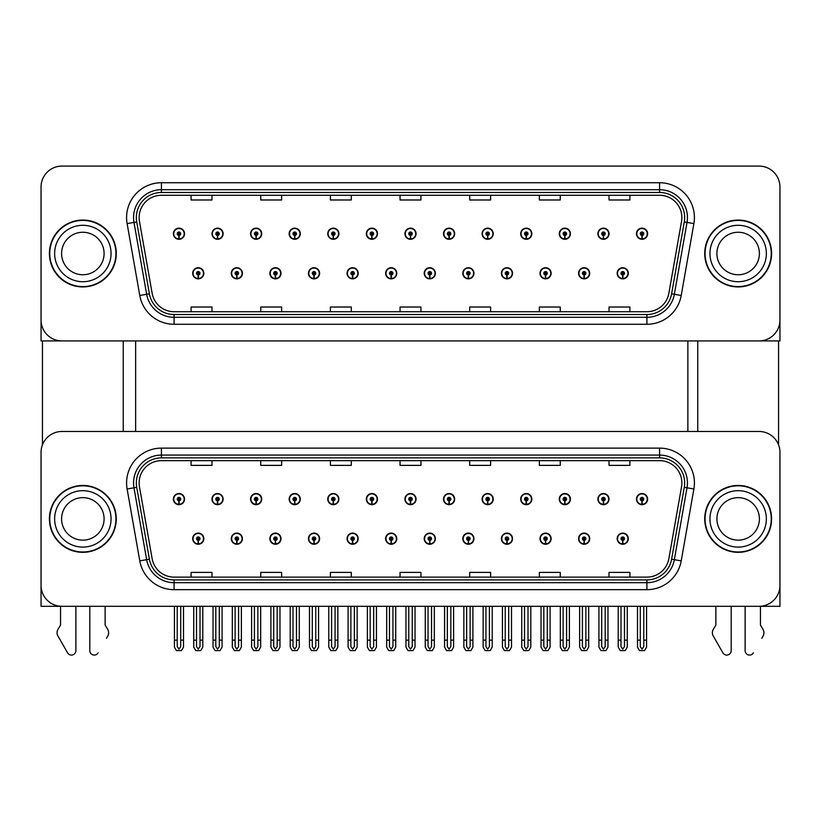 <?xml version="1.0" encoding="UTF-8"?>
<svg xmlns="http://www.w3.org/2000/svg" width="821" height="821" viewBox="0 0 821 821"><rect width="100%" height="100%" fill="white"/><g stroke="black" fill="none" stroke-linecap="round" stroke-linejoin="round"><path stroke-width="1.23" d="M539.992 538.668A5.573 5.573 0 0 0 545.565 544.241A5.573 5.573 0 0 0 551.137 538.668A5.573 5.573 0 0 0 545.565 533.096A5.573 5.573 0 0 0 539.992 538.668M501.395 538.668A5.573 5.573 0 0 0 506.968 544.241A5.573 5.573 0 0 0 512.54 538.668A5.573 5.573 0 0 0 506.968 533.096A5.573 5.573 0 0 0 501.395 538.668M462.808 538.668A5.573 5.573 0 0 0 468.381 544.241A5.573 5.573 0 0 0 473.953 538.668A5.573 5.573 0 0 0 468.381 533.096A5.573 5.573 0 0 0 462.808 538.668M424.221 538.668A5.573 5.573 0 0 0 429.794 544.241A5.573 5.573 0 0 0 435.366 538.668A5.573 5.573 0 0 0 429.794 533.096A5.573 5.573 0 0 0 424.221 538.668M385.634 538.668A5.573 5.573 0 0 0 391.207 544.241A5.573 5.573 0 0 0 396.779 538.668A5.573 5.573 0 0 0 391.207 533.096A5.573 5.573 0 0 0 385.634 538.668M347.047 538.668A5.573 5.573 0 0 0 352.62 544.241A5.573 5.573 0 0 0 358.192 538.668A5.573 5.573 0 0 0 352.62 533.096A5.573 5.573 0 0 0 347.047 538.668M308.46 538.668A5.573 5.573 0 0 0 314.033 544.241A5.573 5.573 0 0 0 319.605 538.668A5.573 5.573 0 0 0 314.033 533.096A5.573 5.573 0 0 0 308.46 538.668M269.863 538.668A5.573 5.573 0 0 0 275.435 544.241A5.573 5.573 0 0 0 281.008 538.668A5.573 5.573 0 0 0 275.435 533.096A5.573 5.573 0 0 0 269.863 538.668M231.276 538.668A5.573 5.573 0 0 0 236.848 544.241A5.573 5.573 0 0 0 242.421 538.668A5.573 5.573 0 0 0 236.848 533.096A5.573 5.573 0 0 0 231.276 538.668M192.689 538.668A5.573 5.573 0 0 0 198.261 544.241A5.573 5.573 0 0 0 203.834 538.668A5.573 5.573 0 0 0 198.261 533.096A5.573 5.573 0 0 0 192.689 538.668M578.579 538.668A5.573 5.573 0 0 0 584.152 544.241A5.573 5.573 0 0 0 589.724 538.668A5.573 5.573 0 0 0 584.152 533.096A5.573 5.573 0 0 0 578.579 538.668M597.873 499.106A5.573 5.573 0 0 0 603.445 504.679A5.573 5.573 0 0 0 609.018 499.106A5.573 5.573 0 0 0 603.445 493.534A5.573 5.573 0 0 0 597.873 499.106M559.286 499.106A5.573 5.573 0 0 0 564.858 504.679A5.573 5.573 0 0 0 570.431 499.106A5.573 5.573 0 0 0 564.858 493.534A5.573 5.573 0 0 0 559.286 499.106M520.699 499.106A5.573 5.573 0 0 0 526.271 504.679A5.573 5.573 0 0 0 531.844 499.106A5.573 5.573 0 0 0 526.271 493.534A5.573 5.573 0 0 0 520.699 499.106M482.101 499.106A5.573 5.573 0 0 0 487.674 504.679A5.573 5.573 0 0 0 493.247 499.106A5.573 5.573 0 0 0 487.674 493.534A5.573 5.573 0 0 0 482.101 499.106M443.514 499.106A5.573 5.573 0 0 0 449.087 504.679A5.573 5.573 0 0 0 454.66 499.106A5.573 5.573 0 0 0 449.087 493.534A5.573 5.573 0 0 0 443.514 499.106M404.927 499.106A5.573 5.573 0 0 0 410.5 504.679A5.573 5.573 0 0 0 416.073 499.106A5.573 5.573 0 0 0 410.5 493.534A5.573 5.573 0 0 0 404.927 499.106M366.34 499.106A5.573 5.573 0 0 0 371.913 504.679A5.573 5.573 0 0 0 377.486 499.106A5.573 5.573 0 0 0 371.913 493.534A5.573 5.573 0 0 0 366.34 499.106M327.753 499.106A5.573 5.573 0 0 0 333.326 504.679A5.573 5.573 0 0 0 338.899 499.106A5.573 5.573 0 0 0 333.326 493.534A5.573 5.573 0 0 0 327.753 499.106M289.156 499.106A5.573 5.573 0 0 0 294.729 504.679A5.573 5.573 0 0 0 300.301 499.106A5.573 5.573 0 0 0 294.729 493.534A5.573 5.573 0 0 0 289.156 499.106M250.569 499.106A5.573 5.573 0 0 0 256.142 504.679A5.573 5.573 0 0 0 261.714 499.106A5.573 5.573 0 0 0 256.142 493.534A5.573 5.573 0 0 0 250.569 499.106M211.982 499.106A5.573 5.573 0 0 0 217.555 504.679A5.573 5.573 0 0 0 223.127 499.106A5.573 5.573 0 0 0 217.555 493.534A5.573 5.573 0 0 0 211.982 499.106M173.395 499.106A5.573 5.573 0 0 0 178.968 504.679A5.573 5.573 0 0 0 184.54 499.106A5.573 5.573 0 0 0 178.968 493.534A5.573 5.573 0 0 0 173.395 499.106M617.166 538.668A5.573 5.573 0 0 0 622.739 544.241A5.573 5.573 0 0 0 628.311 538.668A5.573 5.573 0 0 0 622.739 533.096A5.573 5.573 0 0 0 617.166 538.668M636.46 499.106A5.573 5.573 0 0 0 642.032 504.679A5.573 5.573 0 0 0 647.605 499.106A5.573 5.573 0 0 0 642.032 493.534A5.573 5.573 0 0 0 636.46 499.106M779.95 606.308L779.95 452.371A20.894 20.894 0 0 0 759.056 431.477L61.944 431.477A20.894 20.894 0 0 0 41.05 452.371L41.05 606.308L779.95 606.308M135.639 340.92L135.639 431.477M687.865 340.92L687.865 431.477M539.992 273.29A5.573 5.573 0 0 0 545.565 278.863A5.573 5.573 0 0 0 551.137 273.29A5.573 5.573 0 0 0 545.565 267.718A5.573 5.573 0 0 0 539.992 273.29M501.395 273.29A5.573 5.573 0 0 0 506.968 278.863A5.573 5.573 0 0 0 512.54 273.29A5.573 5.573 0 0 0 506.968 267.718A5.573 5.573 0 0 0 501.395 273.29M462.808 273.29A5.573 5.573 0 0 0 468.381 278.863A5.573 5.573 0 0 0 473.953 273.29A5.573 5.573 0 0 0 468.381 267.718A5.573 5.573 0 0 0 462.808 273.29M424.221 273.29A5.573 5.573 0 0 0 429.794 278.863A5.573 5.573 0 0 0 435.366 273.29A5.573 5.573 0 0 0 429.794 267.718A5.573 5.573 0 0 0 424.221 273.29M385.634 273.29A5.573 5.573 0 0 0 391.207 278.863A5.573 5.573 0 0 0 396.779 273.29A5.573 5.573 0 0 0 391.207 267.718A5.573 5.573 0 0 0 385.634 273.29M347.047 273.29A5.573 5.573 0 0 0 352.62 278.863A5.573 5.573 0 0 0 358.192 273.29A5.573 5.573 0 0 0 352.62 267.718A5.573 5.573 0 0 0 347.047 273.29M308.46 273.29A5.573 5.573 0 0 0 314.033 278.863A5.573 5.573 0 0 0 319.605 273.29A5.573 5.573 0 0 0 314.033 267.718A5.573 5.573 0 0 0 308.46 273.29M269.863 273.29A5.573 5.573 0 0 0 275.435 278.863A5.573 5.573 0 0 0 281.008 273.29A5.573 5.573 0 0 0 275.435 267.718A5.573 5.573 0 0 0 269.863 273.29M231.276 273.29A5.573 5.573 0 0 0 236.848 278.863A5.573 5.573 0 0 0 242.421 273.29A5.573 5.573 0 0 0 236.848 267.718A5.573 5.573 0 0 0 231.276 273.29M192.689 273.29A5.573 5.573 0 0 0 198.261 278.863A5.573 5.573 0 0 0 203.834 273.29A5.573 5.573 0 0 0 198.261 267.718A5.573 5.573 0 0 0 192.689 273.29M578.579 273.29A5.573 5.573 0 0 0 584.152 278.863A5.573 5.573 0 0 0 589.724 273.29A5.573 5.573 0 0 0 584.152 267.718A5.573 5.573 0 0 0 578.579 273.29M597.873 233.718A5.573 5.573 0 0 0 603.445 239.291A5.573 5.573 0 0 0 609.018 233.718A5.573 5.573 0 0 0 603.445 228.146A5.573 5.573 0 0 0 597.873 233.718M559.286 233.718A5.573 5.573 0 0 0 564.858 239.291A5.573 5.573 0 0 0 570.431 233.718A5.573 5.573 0 0 0 564.858 228.146A5.573 5.573 0 0 0 559.286 233.718M520.699 233.718A5.573 5.573 0 0 0 526.271 239.291A5.573 5.573 0 0 0 531.844 233.718A5.573 5.573 0 0 0 526.271 228.146A5.573 5.573 0 0 0 520.699 233.718M482.101 233.718A5.573 5.573 0 0 0 487.674 239.291A5.573 5.573 0 0 0 493.247 233.718A5.573 5.573 0 0 0 487.674 228.146A5.573 5.573 0 0 0 482.101 233.718M443.514 233.718A5.573 5.573 0 0 0 449.087 239.291A5.573 5.573 0 0 0 454.66 233.718A5.573 5.573 0 0 0 449.087 228.146A5.573 5.573 0 0 0 443.514 233.718M404.927 233.718A5.573 5.573 0 0 0 410.5 239.291A5.573 5.573 0 0 0 416.073 233.718A5.573 5.573 0 0 0 410.5 228.146A5.573 5.573 0 0 0 404.927 233.718M366.34 233.718A5.573 5.573 0 0 0 371.913 239.291A5.573 5.573 0 0 0 377.486 233.718A5.573 5.573 0 0 0 371.913 228.146A5.573 5.573 0 0 0 366.34 233.718M327.753 233.718A5.573 5.573 0 0 0 333.326 239.291A5.573 5.573 0 0 0 338.899 233.718A5.573 5.573 0 0 0 333.326 228.146A5.573 5.573 0 0 0 327.753 233.718M289.156 233.718A5.573 5.573 0 0 0 294.729 239.291A5.573 5.573 0 0 0 300.301 233.718A5.573 5.573 0 0 0 294.729 228.146A5.573 5.573 0 0 0 289.156 233.718M250.569 233.718A5.573 5.573 0 0 0 256.142 239.291A5.573 5.573 0 0 0 261.714 233.718A5.573 5.573 0 0 0 256.142 228.146A5.573 5.573 0 0 0 250.569 233.718M211.982 233.718A5.573 5.573 0 0 0 217.555 239.291A5.573 5.573 0 0 0 223.127 233.718A5.573 5.573 0 0 0 217.555 228.146A5.573 5.573 0 0 0 211.982 233.718M173.395 233.718A5.573 5.573 0 0 0 178.968 239.291A5.573 5.573 0 0 0 184.54 233.718A5.573 5.573 0 0 0 178.968 228.146A5.573 5.573 0 0 0 173.395 233.718M617.166 273.29A5.573 5.573 0 0 0 622.739 278.863A5.573 5.573 0 0 0 628.311 273.29A5.573 5.573 0 0 0 622.739 267.718A5.573 5.573 0 0 0 617.166 273.29M636.46 233.718A5.573 5.573 0 0 0 642.032 239.291A5.573 5.573 0 0 0 647.605 233.718A5.573 5.573 0 0 0 642.032 228.146A5.573 5.573 0 0 0 636.46 233.718M779.95 340.92L779.95 186.983A20.894 20.894 0 0 0 759.056 166.088L61.944 166.088A20.894 20.894 0 0 0 41.05 186.983L41.05 340.92L779.95 340.92M49.404 518.893A33.435 33.435 0 0 0 82.839 552.328A33.435 33.435 0 0 0 116.274 518.893A33.435 33.435 0 0 0 82.839 485.457A33.435 33.435 0 0 0 49.404 518.893M704.726 518.893A33.435 33.435 0 0 0 738.161 552.328A33.435 33.435 0 0 0 771.596 518.893A33.435 33.435 0 0 0 738.161 485.457A33.435 33.435 0 0 0 704.726 518.893M139.129 482.943A22.29 22.29 0 0 1 161.419 460.653L659.581 460.653A22.29 22.29 0 0 1 681.533 486.822L668.858 558.701A22.29 22.29 0 0 1 646.907 577.122L174.093 577.122A22.29 22.29 0 0 1 152.142 558.701L139.467 486.822A22.29 22.29 0 0 1 139.129 482.943M136.337 482.943A25.071 25.071 0 0 0 136.717 487.305L149.391 559.183A25.071 25.071 0 0 0 174.093 579.903L646.907 579.903A25.071 25.071 0 0 0 671.609 559.183L684.283 487.305A25.071 25.071 0 0 0 659.581 457.872L161.419 457.872A25.071 25.071 0 0 0 136.337 482.943M127.111 488.998A34.831 34.831 0 0 1 161.419 448.122L659.581 448.122A34.831 34.831 0 0 1 693.889 488.998L681.214 560.876A34.831 34.831 0 0 1 646.907 589.663L174.093 589.663A34.831 34.831 0 0 1 139.786 560.876L127.111 488.998L133.977 487.787A27.863 27.863 0 0 1 161.419 455.08L659.581 455.08A27.863 27.863 0 0 1 687.023 487.787L674.349 559.665A27.863 27.863 0 0 1 646.907 582.694L174.093 582.694A27.863 27.863 0 0 1 146.651 559.665L133.977 487.787A27.863 27.863 0 0 1 133.556 482.943M759.056 431.477L61.944 431.477M41.05 452.371L41.05 585.414A20.894 20.894 0 0 0 61.944 606.308L759.056 606.308A20.894 20.894 0 0 0 779.95 585.414L779.95 452.371M400.053 460.653L400.053 465.374L420.947 465.374L420.947 460.653M330.401 460.653L330.401 465.374L351.296 465.374L351.296 460.653M260.739 460.653L260.739 465.374L281.634 465.374L281.634 460.653M191.088 460.653L191.088 465.374L211.982 465.374L211.982 460.653M469.704 460.653L469.704 465.374L490.599 465.374L490.599 460.653M539.366 460.653L539.366 465.374L560.261 465.374L560.261 460.653M609.018 460.653L609.018 465.374L629.912 465.374L629.912 460.653M420.947 577.122L420.947 572.401L400.053 572.401L400.053 577.122M351.296 577.122L351.296 572.401L330.401 572.401L330.401 577.122M281.634 577.122L281.634 572.401L260.739 572.401L260.739 577.122M211.982 577.122L211.982 572.401L191.088 572.401L191.088 577.122M490.599 577.122L490.599 572.401L469.704 572.401L469.704 577.122M560.261 577.122L560.261 572.401L539.366 572.401L539.366 577.122M629.912 577.122L629.912 572.401L609.018 572.401L609.018 577.122M49.404 253.504A33.435 33.435 0 0 0 82.839 286.94A33.435 33.435 0 0 0 116.274 253.504A33.435 33.435 0 0 0 82.839 220.069A33.435 33.435 0 0 0 49.404 253.504M704.726 253.504A33.435 33.435 0 0 0 738.161 286.94A33.435 33.435 0 0 0 771.596 253.504A33.435 33.435 0 0 0 738.161 220.069A33.435 33.435 0 0 0 704.726 253.504M139.129 217.565A22.29 22.29 0 0 1 161.419 195.275L659.581 195.275A22.29 22.29 0 0 1 681.533 221.434L668.858 293.313A22.29 22.29 0 0 1 646.907 311.734L174.093 311.734A22.29 22.29 0 0 1 152.142 293.313L139.467 221.434A22.29 22.29 0 0 1 139.129 217.565M136.337 217.565A25.071 25.071 0 0 0 136.717 221.916L149.391 293.805A25.071 25.071 0 0 0 174.093 314.525L646.907 314.525A25.071 25.071 0 0 0 671.609 293.805L684.283 221.916A25.071 25.071 0 0 0 659.581 192.483L161.419 192.483A25.071 25.071 0 0 0 136.337 217.565M127.111 223.61A34.831 34.831 0 0 1 161.419 182.734L659.581 182.734A34.831 34.831 0 0 1 693.889 223.61L681.214 295.498A34.831 34.831 0 0 1 646.907 324.274L174.093 324.274A34.831 34.831 0 0 1 139.786 295.498L127.111 223.61L133.977 222.399A27.863 27.863 0 0 1 161.419 189.702L659.581 189.702A27.863 27.863 0 0 1 687.023 222.399L674.349 294.287A27.863 27.863 0 0 1 646.907 317.306L174.093 317.306A27.863 27.863 0 0 1 146.651 294.287L133.977 222.399A27.863 27.863 0 0 1 133.556 217.565M759.056 166.088L61.944 166.088M41.05 186.983L41.05 320.026A20.894 20.894 0 0 0 61.944 340.92L759.056 340.92A20.894 20.894 0 0 0 779.95 320.026L779.95 186.983M671.609 293.805L674.349 294.287L687.023 222.399L693.889 223.61M400.053 195.275L400.053 199.985L420.947 199.985L420.947 195.275M330.401 195.275L330.401 199.985L351.296 199.985L351.296 195.275M260.739 195.275L260.739 199.985L281.634 199.985L281.634 195.275M191.088 195.275L191.088 199.985L211.982 199.985L211.982 195.275M469.704 195.275L469.704 199.985L490.599 199.985L490.599 195.275M539.366 195.275L539.366 199.985L560.261 199.985L560.261 195.275M609.018 195.275L609.018 199.985L629.912 199.985L629.912 195.275M420.947 311.734L420.947 307.023L400.053 307.023L400.053 311.734M351.296 311.734L351.296 307.023L330.401 307.023L330.401 311.734M281.634 311.734L281.634 307.023L260.739 307.023L260.739 311.734M211.982 311.734L211.982 307.023L191.088 307.023L191.088 311.734M490.599 311.734L490.599 307.023L469.704 307.023L469.704 311.734M560.261 311.734L560.261 307.023L539.366 307.023L539.366 311.734M629.912 311.734L629.912 307.023L609.018 307.023L609.018 311.734M624.483 606.308L624.483 646.62L622.739 649.113L620.994 646.62L620.994 640.154L618.213 640.154L618.213 647.122L620.224 650.612L625.253 650.612L627.265 647.122L627.265 606.308M622.667 540.413L622.513 543.892A5.224 5.224 0 0 1 617.515 538.668A5.224 5.224 0 0 1 622.739 533.445A5.224 5.224 0 0 1 627.962 538.668A5.224 5.224 0 0 1 622.965 543.892L622.811 540.413A1.745 1.745 0 0 0 624.483 538.668A1.745 1.745 0 0 0 622.739 536.934A1.745 1.745 0 0 0 620.994 538.668A1.745 1.745 0 0 0 622.667 540.413L622.708 539.366A0.698 0.698 0 0 1 622.041 538.668A0.698 0.698 0 0 1 622.739 537.971A0.698 0.698 0 0 1 623.437 538.668A0.698 0.698 0 0 1 622.77 539.366L622.811 540.413M618.213 606.308L618.213 640.154M620.994 606.308L620.994 640.154M624.483 640.154L627.265 640.154M643.777 606.308L643.777 646.62L642.032 649.113L640.288 646.62L640.288 640.154L637.507 640.154L637.507 647.122L639.518 650.612L644.547 650.612L646.558 647.122L646.558 606.308M641.96 500.851L641.806 504.33A5.224 5.224 0 0 1 636.809 499.106A5.224 5.224 0 0 1 642.032 493.883A5.224 5.224 0 0 1 647.256 499.106A5.224 5.224 0 0 1 642.258 504.33L642.104 500.851A1.745 1.745 0 0 0 643.777 499.106A1.745 1.745 0 0 0 642.032 497.362A1.745 1.745 0 0 0 640.288 499.106A1.745 1.745 0 0 0 641.96 500.851L642.001 499.804A0.698 0.698 0 0 1 641.334 499.106A0.698 0.698 0 0 1 642.032 498.409A0.698 0.698 0 0 1 642.73 499.106A0.698 0.698 0 0 1 642.063 499.804L642.104 500.851M637.507 606.308L637.507 640.154M640.288 606.308L640.288 640.154M643.777 640.154L646.558 640.154M622.667 275.025L622.513 278.504A5.224 5.224 0 0 1 617.515 273.29A5.224 5.224 0 0 1 622.739 268.067A5.224 5.224 0 0 1 627.962 273.29A5.224 5.224 0 0 1 622.965 278.504L622.811 275.025A1.745 1.745 0 0 0 624.483 273.29A1.745 1.745 0 0 0 622.739 271.546A1.745 1.745 0 0 0 620.994 273.29A1.745 1.745 0 0 0 622.667 275.025L622.708 273.978A0.698 0.698 0 0 1 622.041 273.29A0.698 0.698 0 0 1 622.739 272.593A0.698 0.698 0 0 1 623.437 273.29A0.698 0.698 0 0 1 622.77 273.978L622.811 275.025M622.739 649.113L620.994 646.62M641.96 235.463L641.806 238.942A5.224 5.224 0 0 1 636.809 233.718A5.224 5.224 0 0 1 642.032 228.495A5.224 5.224 0 0 1 647.256 233.718A5.224 5.224 0 0 1 642.258 238.942L642.104 235.463A1.745 1.745 0 0 0 643.777 233.718A1.745 1.745 0 0 0 642.032 231.984A1.745 1.745 0 0 0 640.288 233.718A1.745 1.745 0 0 0 641.96 235.463L642.001 234.416A0.698 0.698 0 0 1 641.334 233.718A0.698 0.698 0 0 1 642.032 233.02A0.698 0.698 0 0 1 642.73 233.718A0.698 0.698 0 0 1 642.063 234.416L642.104 235.463M642.032 649.113L640.288 646.62M603.373 235.463L603.219 238.942A5.224 5.224 0 0 1 598.222 233.718A5.224 5.224 0 0 1 603.445 228.495A5.224 5.224 0 0 1 608.669 233.718A5.224 5.224 0 0 1 603.671 238.942L603.517 235.463A1.745 1.745 0 0 0 605.19 233.718A1.745 1.745 0 0 0 603.445 231.984A1.745 1.745 0 0 0 601.701 233.718A1.745 1.745 0 0 0 603.373 235.463L603.414 234.416A0.698 0.698 0 0 1 602.747 233.718A0.698 0.698 0 0 1 603.445 233.02A0.698 0.698 0 0 1 604.143 233.718A0.698 0.698 0 0 1 603.476 234.416L603.517 235.463M605.19 606.308L605.19 646.62L603.445 649.113L601.701 646.62L601.701 640.154L598.92 640.154L598.92 647.122L600.931 650.612L605.96 650.612L607.971 647.122L607.971 606.308M564.776 235.463L564.632 238.942A5.224 5.224 0 0 1 559.635 233.718A5.224 5.224 0 0 1 564.858 228.495A5.224 5.224 0 0 1 570.082 233.718A5.224 5.224 0 0 1 565.084 238.942L564.93 235.463A1.745 1.745 0 0 0 566.593 233.718A1.745 1.745 0 0 0 564.858 231.984A1.745 1.745 0 0 0 563.114 233.718A1.745 1.745 0 0 0 564.776 235.463L564.827 234.416A0.698 0.698 0 0 1 564.16 233.718A0.698 0.698 0 0 1 564.858 233.02A0.698 0.698 0 0 1 565.556 233.718A0.698 0.698 0 0 1 564.889 234.416L564.93 235.463M566.593 606.308L566.593 646.62L564.858 649.113L563.114 646.62L563.114 640.154L560.333 640.154L560.333 647.122L562.334 650.612L567.373 650.612L569.384 647.122L569.384 606.308M526.189 235.463L526.035 238.942A5.224 5.224 0 0 1 521.037 233.718A5.224 5.224 0 0 1 526.271 228.495A5.224 5.224 0 0 1 531.495 233.718A5.224 5.224 0 0 1 526.497 238.942L526.343 235.463A1.745 1.745 0 0 0 528.006 233.718A1.745 1.745 0 0 0 526.271 231.984A1.745 1.745 0 0 0 524.527 233.718A1.745 1.745 0 0 0 526.189 235.463L526.24 234.416A0.698 0.698 0 0 1 525.573 233.718A0.698 0.698 0 0 1 526.271 233.02A0.698 0.698 0 0 1 526.959 233.718A0.698 0.698 0 0 1 526.302 234.416L526.343 235.463M528.006 606.308L528.006 646.62L526.271 649.113L524.527 646.62L524.527 640.154L521.735 640.154L521.735 647.122L523.747 650.612L528.786 650.612L530.797 647.122L530.797 606.308M487.602 235.463L487.448 238.942A5.224 5.224 0 0 1 482.45 233.718A5.224 5.224 0 0 1 487.674 228.495A5.224 5.224 0 0 1 492.898 233.718A5.224 5.224 0 0 1 487.91 238.942L487.756 235.463A1.745 1.745 0 0 0 489.419 233.718A1.745 1.745 0 0 0 487.674 231.984A1.745 1.745 0 0 0 485.94 233.718A1.745 1.745 0 0 0 487.602 235.463L487.643 234.416A0.698 0.698 0 0 1 486.976 233.718A0.698 0.698 0 0 1 487.674 233.02A0.698 0.698 0 0 1 488.372 233.718A0.698 0.698 0 0 1 487.705 234.416L487.756 235.463M489.419 606.308L489.419 646.62L487.674 649.113L485.94 646.62L485.94 640.154L483.148 640.154L483.148 647.122L485.16 650.612L490.199 650.612L492.21 647.122L492.21 606.308M603.373 500.851L603.219 504.33A5.224 5.224 0 0 1 598.222 499.106A5.224 5.224 0 0 1 603.445 493.883A5.224 5.224 0 0 1 608.669 499.106A5.224 5.224 0 0 1 603.671 504.33L603.517 500.851A1.745 1.745 0 0 0 605.19 499.106A1.745 1.745 0 0 0 603.445 497.362A1.745 1.745 0 0 0 601.701 499.106A1.745 1.745 0 0 0 603.373 500.851L603.414 499.804A0.698 0.698 0 0 1 602.747 499.106A0.698 0.698 0 0 1 603.445 498.409A0.698 0.698 0 0 1 604.143 499.106A0.698 0.698 0 0 1 603.476 499.804L603.517 500.851M598.92 606.308L598.92 640.154M601.701 606.308L601.701 640.154M603.445 649.113L601.701 646.62M605.19 640.154L607.971 640.154M564.776 500.851L564.632 504.33A5.224 5.224 0 0 1 559.635 499.106A5.224 5.224 0 0 1 564.858 493.883A5.224 5.224 0 0 1 570.082 499.106A5.224 5.224 0 0 1 565.084 504.33L564.93 500.851A1.745 1.745 0 0 0 566.593 499.106A1.745 1.745 0 0 0 564.858 497.362A1.745 1.745 0 0 0 563.114 499.106A1.745 1.745 0 0 0 564.776 500.851L564.827 499.804A0.698 0.698 0 0 1 564.16 499.106A0.698 0.698 0 0 1 564.858 498.409A0.698 0.698 0 0 1 565.556 499.106A0.698 0.698 0 0 1 564.889 499.804L564.93 500.851M560.333 606.308L560.333 640.154M563.114 606.308L563.114 640.154M564.858 649.113L563.114 646.62M566.593 640.154L569.384 640.154M526.189 500.851L526.035 504.33A5.224 5.224 0 0 1 521.037 499.106A5.224 5.224 0 0 1 526.271 493.883A5.224 5.224 0 0 1 531.495 499.106A5.224 5.224 0 0 1 526.497 504.33L526.343 500.851A1.745 1.745 0 0 0 528.006 499.106A1.745 1.745 0 0 0 526.271 497.362A1.745 1.745 0 0 0 524.527 499.106A1.745 1.745 0 0 0 526.189 500.851L526.24 499.804A0.698 0.698 0 0 1 525.573 499.106A0.698 0.698 0 0 1 526.271 498.409A0.698 0.698 0 0 1 526.959 499.106A0.698 0.698 0 0 1 526.302 499.804L526.343 500.851M521.735 606.308L521.735 640.154M524.527 606.308L524.527 640.154M526.271 649.113L524.527 646.62M528.006 640.154L530.797 640.154M487.602 500.851L487.448 504.33A5.224 5.224 0 0 1 482.45 499.106A5.224 5.224 0 0 1 487.674 493.883A5.224 5.224 0 0 1 492.898 499.106A5.224 5.224 0 0 1 487.91 504.33L487.756 500.851A1.745 1.745 0 0 0 489.419 499.106A1.745 1.745 0 0 0 487.674 497.362A1.745 1.745 0 0 0 485.94 499.106A1.745 1.745 0 0 0 487.602 500.851L487.643 499.804A0.698 0.698 0 0 1 486.976 499.106A0.698 0.698 0 0 1 487.674 498.409A0.698 0.698 0 0 1 488.372 499.106A0.698 0.698 0 0 1 487.705 499.804L487.756 500.851M483.148 606.308L483.148 640.154M485.94 606.308L485.94 640.154M487.674 649.113L485.94 646.62M489.419 640.154L492.21 640.154M585.886 606.308L585.886 646.62L584.152 649.113L582.407 646.62L582.407 640.154L579.626 640.154L579.626 647.122L581.637 650.612L586.666 650.612L588.678 647.122L588.678 606.308M584.07 540.413L583.926 543.892A5.224 5.224 0 0 1 578.928 538.668A5.224 5.224 0 0 1 584.152 533.445A5.224 5.224 0 0 1 589.375 538.668A5.224 5.224 0 0 1 584.378 543.892L584.224 540.413A1.745 1.745 0 0 0 585.886 538.668A1.745 1.745 0 0 0 584.152 536.934A1.745 1.745 0 0 0 582.407 538.668A1.745 1.745 0 0 0 584.07 540.413L584.121 539.366A0.698 0.698 0 0 1 583.454 538.668A0.698 0.698 0 0 1 584.152 537.971A0.698 0.698 0 0 1 584.85 538.668A0.698 0.698 0 0 1 584.183 539.366L584.224 540.413M579.626 606.308L579.626 640.154M582.407 606.308L582.407 640.154M585.886 640.154L588.678 640.154M547.299 606.308L547.299 646.62L545.565 649.113L543.82 646.62L543.82 640.154L541.029 640.154L541.029 647.122L543.04 650.612L548.079 650.612L550.091 647.122L550.091 606.308M545.483 540.413L545.329 543.892A5.224 5.224 0 0 1 540.341 538.668A5.224 5.224 0 0 1 545.565 533.445A5.224 5.224 0 0 1 550.788 538.668A5.224 5.224 0 0 1 545.791 543.892L545.637 540.413A1.745 1.745 0 0 0 547.299 538.668A1.745 1.745 0 0 0 545.565 536.934A1.745 1.745 0 0 0 543.82 538.668A1.745 1.745 0 0 0 545.483 540.413L545.534 539.366A0.698 0.698 0 0 1 544.867 538.668A0.698 0.698 0 0 1 545.565 537.971A0.698 0.698 0 0 1 546.263 538.668A0.698 0.698 0 0 1 545.596 539.366L545.637 540.413M541.029 606.308L541.029 640.154M543.82 606.308L543.82 640.154M547.299 640.154L550.091 640.154M508.712 606.308L508.712 646.62L506.968 649.113L505.233 646.62L505.233 640.154L502.442 640.154L502.442 647.122L504.453 650.612L509.492 650.612L511.504 647.122L511.504 606.308M506.896 540.413L506.742 543.892A5.224 5.224 0 0 1 501.744 538.668A5.224 5.224 0 0 1 506.968 533.445A5.224 5.224 0 0 1 512.201 538.668A5.224 5.224 0 0 1 507.204 543.892L507.05 540.413A1.745 1.745 0 0 0 508.712 538.668A1.745 1.745 0 0 0 506.968 536.934A1.745 1.745 0 0 0 505.233 538.668A1.745 1.745 0 0 0 506.896 540.413L506.937 539.366A0.698 0.698 0 0 1 506.28 538.668A0.698 0.698 0 0 1 506.968 537.971A0.698 0.698 0 0 1 507.665 538.668A0.698 0.698 0 0 1 506.998 539.366L507.05 540.413M502.442 606.308L502.442 640.154M505.233 606.308L505.233 640.154M508.712 640.154L511.504 640.154M584.07 275.025L583.926 278.504A5.224 5.224 0 0 1 578.928 273.29A5.224 5.224 0 0 1 584.152 268.067A5.224 5.224 0 0 1 589.375 273.29A5.224 5.224 0 0 1 584.378 278.504L584.224 275.025A1.745 1.745 0 0 0 585.886 273.29A1.745 1.745 0 0 0 584.152 271.546A1.745 1.745 0 0 0 582.407 273.29A1.745 1.745 0 0 0 584.07 275.025L584.121 273.978A0.698 0.698 0 0 1 583.454 273.29A0.698 0.698 0 0 1 584.152 272.593A0.698 0.698 0 0 1 584.85 273.29A0.698 0.698 0 0 1 584.183 273.978L584.224 275.025M584.152 649.113L582.407 646.62M545.483 275.025L545.329 278.504A5.224 5.224 0 0 1 540.341 273.29A5.224 5.224 0 0 1 545.565 268.067A5.224 5.224 0 0 1 550.788 273.29A5.224 5.224 0 0 1 545.791 278.504L545.637 275.025A1.745 1.745 0 0 0 547.299 273.29A1.745 1.745 0 0 0 545.565 271.546A1.745 1.745 0 0 0 543.82 273.29A1.745 1.745 0 0 0 545.483 275.025L545.534 273.978A0.698 0.698 0 0 1 544.867 273.29A0.698 0.698 0 0 1 545.565 272.593A0.698 0.698 0 0 1 546.263 273.29A0.698 0.698 0 0 1 545.596 273.978L545.637 275.025M545.565 649.113L543.82 646.62M506.896 275.025L506.742 278.504A5.224 5.224 0 0 1 501.744 273.29A5.224 5.224 0 0 1 506.968 268.067A5.224 5.224 0 0 1 512.201 273.29A5.224 5.224 0 0 1 507.204 278.504L507.05 275.025A1.745 1.745 0 0 0 508.712 273.29A1.745 1.745 0 0 0 506.968 271.546A1.745 1.745 0 0 0 505.233 273.29A1.745 1.745 0 0 0 506.896 275.025L506.937 273.978A0.698 0.698 0 0 1 506.28 273.29A0.698 0.698 0 0 1 506.968 272.593A0.698 0.698 0 0 1 507.665 273.29A0.698 0.698 0 0 1 506.998 273.978L507.05 275.025M506.968 649.113L505.233 646.62M42.446 340.92L42.446 444.869M123.242 340.92L123.242 431.477M697.758 340.92L697.758 431.477M778.554 340.92L778.554 444.869M89.807 606.308L89.807 650.622L89.807 606.308M75.881 606.308L75.881 650.622A4.444 4.444 0 0 1 67.579 652.839L57.573 635.372A6.968 6.968 0 0 1 58.075 629.163L60.549 625.079L58.075 629.163M106.504 638.307L108.115 635.372A6.968 6.968 0 0 0 107.613 629.163L105.129 625.079L105.129 606.308M98.11 652.839A4.444 4.444 0 0 1 89.807 650.622M60.549 606.308L60.549 625.079M107.613 629.163L105.129 625.079M745.119 606.308L745.119 650.622L745.119 606.308M731.193 606.308L731.193 650.622A4.444 4.444 0 0 1 722.891 652.839L712.885 635.372A6.968 6.968 0 0 1 713.387 629.163L715.871 625.079L713.387 629.163M761.816 638.307L763.427 635.372A6.968 6.968 0 0 0 762.925 629.163L760.451 625.079L760.451 606.308M753.421 652.839A4.444 4.444 0 0 1 745.119 650.622M715.871 606.308L715.871 625.079M762.925 629.163L760.451 625.079M104.093 518.893A21.243 21.243 0 0 0 82.839 497.649A21.243 21.243 0 0 0 61.596 518.893A21.243 21.243 0 0 0 82.839 540.136A21.243 21.243 0 0 0 104.093 518.893A21.243 21.243 0 0 1 82.839 540.136A21.243 21.243 0 0 1 61.596 518.893M49.753 518.893A33.086 33.086 0 0 1 82.839 485.806A33.086 33.086 0 0 1 115.925 518.893A33.086 33.086 0 0 1 82.839 551.979A33.086 33.086 0 0 1 49.753 518.893M759.404 253.504A21.243 21.243 0 0 0 738.161 232.261A21.243 21.243 0 0 0 716.907 253.504A21.243 21.243 0 0 0 738.161 274.748A21.243 21.243 0 0 0 759.404 253.504A21.243 21.243 0 0 1 738.161 274.748A21.243 21.243 0 0 1 716.907 253.504M705.075 253.504A33.086 33.086 0 0 1 738.161 220.418A33.086 33.086 0 0 1 771.247 253.504A33.086 33.086 0 0 1 738.161 286.591A33.086 33.086 0 0 1 705.075 253.504M759.404 518.893A21.243 21.243 0 0 0 738.161 497.649A21.243 21.243 0 0 0 716.907 518.893A21.243 21.243 0 0 0 738.161 540.136A21.243 21.243 0 0 0 759.404 518.893A21.243 21.243 0 0 1 738.161 540.136A21.243 21.243 0 0 1 716.907 518.893M705.075 518.893A33.086 33.086 0 0 1 738.161 485.806A33.086 33.086 0 0 1 771.247 518.893A33.086 33.086 0 0 1 738.161 551.979A33.086 33.086 0 0 1 705.075 518.893M104.093 253.504A21.243 21.243 0 0 0 82.839 232.261A21.243 21.243 0 0 0 61.596 253.504A21.243 21.243 0 0 0 82.839 274.748A21.243 21.243 0 0 0 104.093 253.504A21.243 21.243 0 0 1 82.839 274.748A21.243 21.243 0 0 1 61.596 253.504M49.753 253.504A33.086 33.086 0 0 1 82.839 220.418A33.086 33.086 0 0 1 115.925 253.504A33.086 33.086 0 0 1 82.839 286.591A33.086 33.086 0 0 1 49.753 253.504M450.832 606.308L450.832 646.62L449.087 649.113L447.342 646.62L447.342 640.154L444.561 640.154L444.561 647.122L446.573 650.612L451.601 650.612L453.613 647.122L453.613 606.308M449.015 500.851L448.861 504.33A5.224 5.224 0 0 1 443.863 499.106A5.224 5.224 0 0 1 449.087 493.883A5.224 5.224 0 0 1 454.311 499.106A5.224 5.224 0 0 1 449.313 504.33L449.169 500.851A1.745 1.745 0 0 0 450.832 499.106A1.745 1.745 0 0 0 449.087 497.362A1.745 1.745 0 0 0 447.342 499.106A1.745 1.745 0 0 0 449.015 500.851L449.056 499.804A0.698 0.698 0 0 1 448.389 499.106A0.698 0.698 0 0 1 449.087 498.409A0.698 0.698 0 0 1 449.785 499.106A0.698 0.698 0 0 1 449.118 499.804L449.169 500.851M444.561 606.308L444.561 640.154M447.342 606.308L447.342 640.154M450.832 640.154L453.613 640.154M412.245 606.308L412.245 646.62L410.5 649.113L408.755 646.62L408.755 640.154L405.974 640.154L405.974 647.122L407.986 650.612L413.014 650.612L415.026 647.122L415.026 606.308M410.428 500.851L410.274 504.33A5.224 5.224 0 0 1 405.276 499.106A5.224 5.224 0 0 1 410.5 493.883A5.224 5.224 0 0 1 415.724 499.106A5.224 5.224 0 0 1 410.726 504.33L410.572 500.851A1.745 1.745 0 0 0 412.245 499.106A1.745 1.745 0 0 0 410.5 497.362A1.745 1.745 0 0 0 408.755 499.106A1.745 1.745 0 0 0 410.428 500.851L410.469 499.804A0.698 0.698 0 0 1 409.802 499.106A0.698 0.698 0 0 1 410.5 498.409A0.698 0.698 0 0 1 411.198 499.106A0.698 0.698 0 0 1 410.531 499.804L410.572 500.851M405.974 606.308L405.974 640.154M408.755 606.308L408.755 640.154M412.245 640.154L415.026 640.154M373.658 606.308L373.658 646.62L371.913 649.113L370.168 646.62L370.168 640.154L367.387 640.154L367.387 647.122L369.399 650.612L374.427 650.612L376.439 647.122L376.439 606.308M371.831 500.851L371.687 504.33A5.224 5.224 0 0 1 366.689 499.106A5.224 5.224 0 0 1 371.913 493.883A5.224 5.224 0 0 1 377.137 499.106A5.224 5.224 0 0 1 372.139 504.33L371.985 500.851A1.745 1.745 0 0 0 373.658 499.106A1.745 1.745 0 0 0 371.913 497.362A1.745 1.745 0 0 0 370.168 499.106A1.745 1.745 0 0 0 371.831 500.851L371.882 499.804A0.698 0.698 0 0 1 371.215 499.106A0.698 0.698 0 0 1 371.913 498.409A0.698 0.698 0 0 1 372.611 499.106A0.698 0.698 0 0 1 371.944 499.804L371.985 500.851M367.387 606.308L367.387 640.154M370.168 606.308L370.168 640.154M373.658 640.154L376.439 640.154M449.015 235.463L448.861 238.942A5.224 5.224 0 0 1 443.863 233.718A5.224 5.224 0 0 1 449.087 228.495A5.224 5.224 0 0 1 454.311 233.718A5.224 5.224 0 0 1 449.313 238.942L449.169 235.463A1.745 1.745 0 0 0 450.832 233.718A1.745 1.745 0 0 0 449.087 231.984A1.745 1.745 0 0 0 447.342 233.718A1.745 1.745 0 0 0 449.015 235.463L449.056 234.416A0.698 0.698 0 0 1 448.389 233.718A0.698 0.698 0 0 1 449.087 233.02A0.698 0.698 0 0 1 449.785 233.718A0.698 0.698 0 0 1 449.118 234.416L449.169 235.463M449.087 649.113L447.342 646.62M410.428 235.463L410.274 238.942A5.224 5.224 0 0 1 405.276 233.718A5.224 5.224 0 0 1 410.5 228.495A5.224 5.224 0 0 1 415.724 233.718A5.224 5.224 0 0 1 410.726 238.942L410.572 235.463A1.745 1.745 0 0 0 412.245 233.718A1.745 1.745 0 0 0 410.5 231.984A1.745 1.745 0 0 0 408.755 233.718A1.745 1.745 0 0 0 410.428 235.463L410.469 234.416A0.698 0.698 0 0 1 409.802 233.718A0.698 0.698 0 0 1 410.5 233.02A0.698 0.698 0 0 1 411.198 233.718A0.698 0.698 0 0 1 410.531 234.416L410.572 235.463M410.5 649.113L408.755 646.62M371.831 235.463L371.687 238.942A5.224 5.224 0 0 1 366.689 233.718A5.224 5.224 0 0 1 371.913 228.495A5.224 5.224 0 0 1 377.137 233.718A5.224 5.224 0 0 1 372.139 238.942L371.985 235.463A1.745 1.745 0 0 0 373.658 233.718A1.745 1.745 0 0 0 371.913 231.984A1.745 1.745 0 0 0 370.168 233.718A1.745 1.745 0 0 0 371.831 235.463L371.882 234.416A0.698 0.698 0 0 1 371.215 233.718A0.698 0.698 0 0 1 371.913 233.02A0.698 0.698 0 0 1 372.611 233.718A0.698 0.698 0 0 1 371.944 234.416L371.985 235.463M371.913 649.113L370.168 646.62M468.309 275.025L468.155 278.504A5.224 5.224 0 0 1 463.157 273.29A5.224 5.224 0 0 1 468.381 268.067A5.224 5.224 0 0 1 473.604 273.29A5.224 5.224 0 0 1 468.606 278.504L468.463 275.025A1.745 1.745 0 0 0 470.125 273.29A1.745 1.745 0 0 0 468.381 271.546A1.745 1.745 0 0 0 466.646 273.29A1.745 1.745 0 0 0 468.309 275.025L468.35 273.978A0.698 0.698 0 0 1 467.683 273.29A0.698 0.698 0 0 1 468.381 272.593A0.698 0.698 0 0 1 469.078 273.29A0.698 0.698 0 0 1 468.411 273.978L468.463 275.025M470.125 606.308L470.125 646.62L468.381 649.113L466.646 646.62L466.646 640.154L463.855 640.154L463.855 647.122L465.866 650.612L470.905 650.612L472.906 647.122L472.906 606.308M429.722 275.025L429.568 278.504A5.224 5.224 0 0 1 424.57 273.29A5.224 5.224 0 0 1 429.794 268.067A5.224 5.224 0 0 1 435.017 273.29A5.224 5.224 0 0 1 430.019 278.504L429.865 275.025A1.745 1.745 0 0 0 431.538 273.29A1.745 1.745 0 0 0 429.794 271.546A1.745 1.745 0 0 0 428.049 273.29A1.745 1.745 0 0 0 429.722 275.025L429.763 273.978A0.698 0.698 0 0 1 429.096 273.29A0.698 0.698 0 0 1 429.794 272.593A0.698 0.698 0 0 1 430.491 273.29A0.698 0.698 0 0 1 429.824 273.978L429.865 275.025M431.538 606.308L431.538 646.62L429.794 649.113L428.049 646.62L428.049 640.154L425.268 640.154L425.268 647.122L427.279 650.612L432.308 650.612L434.319 647.122L434.319 606.308M391.135 275.025L390.981 278.504A5.224 5.224 0 0 1 385.983 273.29A5.224 5.224 0 0 1 391.207 268.067A5.224 5.224 0 0 1 396.43 273.29A5.224 5.224 0 0 1 391.432 278.504L391.278 275.025A1.745 1.745 0 0 0 392.951 273.29A1.745 1.745 0 0 0 391.207 271.546A1.745 1.745 0 0 0 389.462 273.29A1.745 1.745 0 0 0 391.135 275.025L391.176 273.978A0.698 0.698 0 0 1 390.509 273.29A0.698 0.698 0 0 1 391.207 272.593A0.698 0.698 0 0 1 391.904 273.29A0.698 0.698 0 0 1 391.237 273.978L391.278 275.025M392.951 606.308L392.951 646.62L391.207 649.113L389.462 646.62L389.462 640.154L386.681 640.154L386.681 647.122L388.692 650.612L393.721 650.612L395.732 647.122L395.732 606.308M468.309 540.413L468.155 543.892A5.224 5.224 0 0 1 463.157 538.668A5.224 5.224 0 0 1 468.381 533.445A5.224 5.224 0 0 1 473.604 538.668A5.224 5.224 0 0 1 468.606 543.892L468.463 540.413A1.745 1.745 0 0 0 470.125 538.668A1.745 1.745 0 0 0 468.381 536.934A1.745 1.745 0 0 0 466.646 538.668A1.745 1.745 0 0 0 468.309 540.413L468.35 539.366A0.698 0.698 0 0 1 467.683 538.668A0.698 0.698 0 0 1 468.381 537.971A0.698 0.698 0 0 1 469.078 538.668A0.698 0.698 0 0 1 468.411 539.366L468.463 540.413M463.855 606.308L463.855 640.154M466.646 606.308L466.646 640.154M468.381 649.113L466.646 646.62M470.125 640.154L472.906 640.154M429.722 540.413L429.568 543.892A5.224 5.224 0 0 1 424.57 538.668A5.224 5.224 0 0 1 429.794 533.445A5.224 5.224 0 0 1 435.017 538.668A5.224 5.224 0 0 1 430.019 543.892L429.865 540.413A1.745 1.745 0 0 0 431.538 538.668A1.745 1.745 0 0 0 429.794 536.934A1.745 1.745 0 0 0 428.049 538.668A1.745 1.745 0 0 0 429.722 540.413L429.763 539.366A0.698 0.698 0 0 1 429.096 538.668A0.698 0.698 0 0 1 429.794 537.971A0.698 0.698 0 0 1 430.491 538.668A0.698 0.698 0 0 1 429.824 539.366L429.865 540.413M425.268 606.308L425.268 640.154M428.049 606.308L428.049 640.154M429.794 649.113L428.049 646.62M431.538 640.154L434.319 640.154M391.135 540.413L390.981 543.892A5.224 5.224 0 0 1 385.983 538.668A5.224 5.224 0 0 1 391.207 533.445A5.224 5.224 0 0 1 396.43 538.668A5.224 5.224 0 0 1 391.432 543.892L391.278 540.413A1.745 1.745 0 0 0 392.951 538.668A1.745 1.745 0 0 0 391.207 536.934A1.745 1.745 0 0 0 389.462 538.668A1.745 1.745 0 0 0 391.135 540.413L391.176 539.366A0.698 0.698 0 0 1 390.509 538.668A0.698 0.698 0 0 1 391.207 537.971A0.698 0.698 0 0 1 391.904 538.668A0.698 0.698 0 0 1 391.237 539.366L391.278 540.413M386.681 606.308L386.681 640.154M389.462 606.308L389.462 640.154M391.207 649.113L389.462 646.62M392.951 640.154L395.732 640.154M335.06 606.308L335.06 646.62L333.326 649.113L331.581 646.62L331.581 640.154L328.79 640.154L328.79 647.122L330.801 650.612L335.84 650.612L337.852 647.122L337.852 606.308M333.244 500.851L333.09 504.33A5.224 5.224 0 0 1 328.102 499.106A5.224 5.224 0 0 1 333.326 493.883A5.224 5.224 0 0 1 338.55 499.106A5.224 5.224 0 0 1 333.552 504.33L333.398 500.851A1.745 1.745 0 0 0 335.06 499.106A1.745 1.745 0 0 0 333.326 497.362A1.745 1.745 0 0 0 331.581 499.106A1.745 1.745 0 0 0 333.244 500.851L333.295 499.804A0.698 0.698 0 0 1 332.628 499.106A0.698 0.698 0 0 1 333.326 498.409A0.698 0.698 0 0 1 334.024 499.106A0.698 0.698 0 0 1 333.357 499.804L333.398 500.851M328.79 606.308L328.79 640.154M331.581 606.308L331.581 640.154M335.06 640.154L337.852 640.154M296.473 606.308L296.473 646.62L294.729 649.113L292.994 646.62L292.994 640.154L290.203 640.154L290.203 647.122L292.214 650.612L297.253 650.612L299.265 647.122L299.265 606.308M294.657 500.851L294.503 504.33A5.224 5.224 0 0 1 289.505 499.106A5.224 5.224 0 0 1 294.729 493.883A5.224 5.224 0 0 1 299.963 499.106A5.224 5.224 0 0 1 294.965 504.33L294.811 500.851A1.745 1.745 0 0 0 296.473 499.106A1.745 1.745 0 0 0 294.729 497.362A1.745 1.745 0 0 0 292.994 499.106A1.745 1.745 0 0 0 294.657 500.851L294.698 499.804A0.698 0.698 0 0 1 294.041 499.106A0.698 0.698 0 0 1 294.729 498.409A0.698 0.698 0 0 1 295.427 499.106A0.698 0.698 0 0 1 294.76 499.804L294.811 500.851M290.203 606.308L290.203 640.154M292.994 606.308L292.994 640.154M296.473 640.154L299.265 640.154M257.886 606.308L257.886 646.62L256.142 649.113L254.407 646.62L254.407 640.154L251.616 640.154L251.616 647.122L253.627 650.612L258.666 650.612L260.668 647.122L260.668 606.308M256.07 500.851L255.916 504.33A5.224 5.224 0 0 1 250.918 499.106A5.224 5.224 0 0 1 256.142 493.883A5.224 5.224 0 0 1 261.365 499.106A5.224 5.224 0 0 1 256.368 504.33L256.224 500.851A1.745 1.745 0 0 0 257.886 499.106A1.745 1.745 0 0 0 256.142 497.362A1.745 1.745 0 0 0 254.407 499.106A1.745 1.745 0 0 0 256.07 500.851L256.111 499.804A0.698 0.698 0 0 1 255.444 499.106A0.698 0.698 0 0 1 256.142 498.409A0.698 0.698 0 0 1 256.84 499.106A0.698 0.698 0 0 1 256.173 499.804L256.224 500.851M251.616 606.308L251.616 640.154M254.407 606.308L254.407 640.154M257.886 640.154L260.668 640.154M219.299 606.308L219.299 646.62L217.555 649.113L215.81 646.62L215.81 640.154L213.029 640.154L213.029 647.122L215.04 650.612L220.069 650.612L222.081 647.122L222.081 606.308M217.483 500.851L217.329 504.33A5.224 5.224 0 0 1 212.331 499.106A5.224 5.224 0 0 1 217.555 493.883A5.224 5.224 0 0 1 222.778 499.106A5.224 5.224 0 0 1 217.781 504.33L217.627 500.851A1.745 1.745 0 0 0 219.299 499.106A1.745 1.745 0 0 0 217.555 497.362A1.745 1.745 0 0 0 215.81 499.106A1.745 1.745 0 0 0 217.483 500.851L217.524 499.804A0.698 0.698 0 0 1 216.857 499.106A0.698 0.698 0 0 1 217.555 498.409A0.698 0.698 0 0 1 218.253 499.106A0.698 0.698 0 0 1 217.586 499.804L217.627 500.851M213.029 606.308L213.029 640.154M215.81 606.308L215.81 640.154M219.299 640.154L222.081 640.154M180.712 606.308L180.712 646.62L178.968 649.113L177.223 646.62L177.223 640.154L174.442 640.154L174.442 647.122L176.453 650.612L181.482 650.612L183.494 647.122L183.494 606.308M178.896 500.851L178.742 504.33A5.224 5.224 0 0 1 173.744 499.106A5.224 5.224 0 0 1 178.968 493.883A5.224 5.224 0 0 1 184.191 499.106A5.224 5.224 0 0 1 179.194 504.33L179.04 500.851A1.745 1.745 0 0 0 180.712 499.106A1.745 1.745 0 0 0 178.968 497.362A1.745 1.745 0 0 0 177.223 499.106A1.745 1.745 0 0 0 178.896 500.851L178.937 499.804A0.698 0.698 0 0 1 178.27 499.106A0.698 0.698 0 0 1 178.968 498.409A0.698 0.698 0 0 1 179.666 499.106A0.698 0.698 0 0 1 178.999 499.804L179.04 500.851M174.442 606.308L174.442 640.154M177.223 606.308L177.223 640.154M180.712 640.154L183.494 640.154M333.244 235.463L333.09 238.942A5.224 5.224 0 0 1 328.102 233.718A5.224 5.224 0 0 1 333.326 228.495A5.224 5.224 0 0 1 338.55 233.718A5.224 5.224 0 0 1 333.552 238.942L333.398 235.463A1.745 1.745 0 0 0 335.06 233.718A1.745 1.745 0 0 0 333.326 231.984A1.745 1.745 0 0 0 331.581 233.718A1.745 1.745 0 0 0 333.244 235.463L333.295 234.416A0.698 0.698 0 0 1 332.628 233.718A0.698 0.698 0 0 1 333.326 233.02A0.698 0.698 0 0 1 334.024 233.718A0.698 0.698 0 0 1 333.357 234.416L333.398 235.463M333.326 649.113L331.581 646.62M294.657 235.463L294.503 238.942A5.224 5.224 0 0 1 289.505 233.718A5.224 5.224 0 0 1 294.729 228.495A5.224 5.224 0 0 1 299.963 233.718A5.224 5.224 0 0 1 294.965 238.942L294.811 235.463A1.745 1.745 0 0 0 296.473 233.718A1.745 1.745 0 0 0 294.729 231.984A1.745 1.745 0 0 0 292.994 233.718A1.745 1.745 0 0 0 294.657 235.463L294.698 234.416A0.698 0.698 0 0 1 294.041 233.718A0.698 0.698 0 0 1 294.729 233.02A0.698 0.698 0 0 1 295.427 233.718A0.698 0.698 0 0 1 294.76 234.416L294.811 235.463M294.729 649.113L292.994 646.62M256.07 235.463L255.916 238.942A5.224 5.224 0 0 1 250.918 233.718A5.224 5.224 0 0 1 256.142 228.495A5.224 5.224 0 0 1 261.365 233.718A5.224 5.224 0 0 1 256.368 238.942L256.224 235.463A1.745 1.745 0 0 0 257.886 233.718A1.745 1.745 0 0 0 256.142 231.984A1.745 1.745 0 0 0 254.407 233.718A1.745 1.745 0 0 0 256.07 235.463L256.111 234.416A0.698 0.698 0 0 1 255.444 233.718A0.698 0.698 0 0 1 256.142 233.02A0.698 0.698 0 0 1 256.84 233.718A0.698 0.698 0 0 1 256.173 234.416L256.224 235.463M256.142 649.113L254.407 646.62M217.483 235.463L217.329 238.942A5.224 5.224 0 0 1 212.331 233.718A5.224 5.224 0 0 1 217.555 228.495A5.224 5.224 0 0 1 222.778 233.718A5.224 5.224 0 0 1 217.781 238.942L217.627 235.463A1.745 1.745 0 0 0 219.299 233.718A1.745 1.745 0 0 0 217.555 231.984A1.745 1.745 0 0 0 215.81 233.718A1.745 1.745 0 0 0 217.483 235.463L217.524 234.416A0.698 0.698 0 0 1 216.857 233.718A0.698 0.698 0 0 1 217.555 233.02A0.698 0.698 0 0 1 218.253 233.718A0.698 0.698 0 0 1 217.586 234.416L217.627 235.463M217.555 649.113L215.81 646.62M178.896 235.463L178.742 238.942A5.224 5.224 0 0 1 173.744 233.718A5.224 5.224 0 0 1 178.968 228.495A5.224 5.224 0 0 1 184.191 233.718A5.224 5.224 0 0 1 179.194 238.942L179.04 235.463A1.745 1.745 0 0 0 180.712 233.718A1.745 1.745 0 0 0 178.968 231.984A1.745 1.745 0 0 0 177.223 233.718A1.745 1.745 0 0 0 178.896 235.463L178.937 234.416A0.698 0.698 0 0 1 178.27 233.718A0.698 0.698 0 0 1 178.968 233.02A0.698 0.698 0 0 1 179.666 233.718A0.698 0.698 0 0 1 178.999 234.416L179.04 235.463M178.968 649.113L177.223 646.62M352.537 275.025L352.394 278.504A5.224 5.224 0 0 1 347.396 273.29A5.224 5.224 0 0 1 352.62 268.067A5.224 5.224 0 0 1 357.843 273.29A5.224 5.224 0 0 1 352.845 278.504L352.691 275.025A1.745 1.745 0 0 0 354.354 273.29A1.745 1.745 0 0 0 352.62 271.546A1.745 1.745 0 0 0 350.875 273.29A1.745 1.745 0 0 0 352.537 275.025L352.589 273.978A0.698 0.698 0 0 1 351.922 273.29A0.698 0.698 0 0 1 352.62 272.593A0.698 0.698 0 0 1 353.317 273.29A0.698 0.698 0 0 1 352.65 273.978L352.691 275.025M354.354 606.308L354.354 646.62L352.62 649.113L350.875 646.62L350.875 640.154L348.094 640.154L348.094 647.122L350.095 650.612L355.134 650.612L357.145 647.122L357.145 606.308M313.95 275.025L313.796 278.504A5.224 5.224 0 0 1 308.799 273.29A5.224 5.224 0 0 1 314.033 268.067A5.224 5.224 0 0 1 319.256 273.29A5.224 5.224 0 0 1 314.258 278.504L314.104 275.025A1.745 1.745 0 0 0 315.767 273.29A1.745 1.745 0 0 0 314.033 271.546A1.745 1.745 0 0 0 312.288 273.29A1.745 1.745 0 0 0 313.95 275.025L314.002 273.978A0.698 0.698 0 0 1 313.335 273.29A0.698 0.698 0 0 1 314.033 272.593A0.698 0.698 0 0 1 314.72 273.29A0.698 0.698 0 0 1 314.063 273.978L314.104 275.025M315.767 606.308L315.767 646.62L314.033 649.113L312.288 646.62L312.288 640.154L309.496 640.154L309.496 647.122L311.508 650.612L316.547 650.612L318.558 647.122L318.558 606.308M275.363 275.025L275.209 278.504A5.224 5.224 0 0 1 270.212 273.29A5.224 5.224 0 0 1 275.435 268.067A5.224 5.224 0 0 1 280.659 273.29A5.224 5.224 0 0 1 275.671 278.504L275.517 275.025A1.745 1.745 0 0 0 277.18 273.29A1.745 1.745 0 0 0 275.435 271.546A1.745 1.745 0 0 0 273.701 273.29A1.745 1.745 0 0 0 275.363 275.025L275.404 273.978A0.698 0.698 0 0 1 274.737 273.29A0.698 0.698 0 0 1 275.435 272.593A0.698 0.698 0 0 1 276.133 273.29A0.698 0.698 0 0 1 275.466 273.978L275.517 275.025M277.18 606.308L277.18 646.62L275.435 649.113L273.701 646.62L273.701 640.154L270.909 640.154L270.909 647.122L272.921 650.612L277.96 650.612L279.971 647.122L279.971 606.308M236.776 275.025L236.622 278.504A5.224 5.224 0 0 1 231.625 273.29A5.224 5.224 0 0 1 236.848 268.067A5.224 5.224 0 0 1 242.072 273.29A5.224 5.224 0 0 1 237.074 278.504L236.93 275.025A1.745 1.745 0 0 0 238.593 273.29A1.745 1.745 0 0 0 236.848 271.546A1.745 1.745 0 0 0 235.114 273.29A1.745 1.745 0 0 0 236.776 275.025L236.817 273.978A0.698 0.698 0 0 1 236.15 273.29A0.698 0.698 0 0 1 236.848 272.593A0.698 0.698 0 0 1 237.546 273.29A0.698 0.698 0 0 1 236.879 273.978L236.93 275.025M238.593 606.308L238.593 646.62L236.848 649.113L235.114 646.62L235.114 640.154L232.322 640.154L232.322 647.122L234.334 650.612L239.363 650.612L241.374 647.122L241.374 606.308M198.189 275.025L198.035 278.504A5.224 5.224 0 0 1 193.038 273.29A5.224 5.224 0 0 1 198.261 268.067A5.224 5.224 0 0 1 203.485 273.29A5.224 5.224 0 0 1 198.487 278.504L198.333 275.025A1.745 1.745 0 0 0 200.006 273.29A1.745 1.745 0 0 0 198.261 271.546A1.745 1.745 0 0 0 196.517 273.29A1.745 1.745 0 0 0 198.189 275.025L198.23 273.978A0.698 0.698 0 0 1 197.563 273.29A0.698 0.698 0 0 1 198.261 272.593A0.698 0.698 0 0 1 198.959 273.29A0.698 0.698 0 0 1 198.292 273.978L198.333 275.025M200.006 606.308L200.006 646.62L198.261 649.113L196.517 646.62L196.517 640.154L193.735 640.154L193.735 647.122L195.747 650.612L200.776 650.612L202.787 647.122L202.787 606.308M352.537 540.413L352.394 543.892A5.224 5.224 0 0 1 347.396 538.668A5.224 5.224 0 0 1 352.62 533.445A5.224 5.224 0 0 1 357.843 538.668A5.224 5.224 0 0 1 352.845 543.892L352.691 540.413A1.745 1.745 0 0 0 354.354 538.668A1.745 1.745 0 0 0 352.62 536.934A1.745 1.745 0 0 0 350.875 538.668A1.745 1.745 0 0 0 352.537 540.413L352.589 539.366A0.698 0.698 0 0 1 351.922 538.668A0.698 0.698 0 0 1 352.62 537.971A0.698 0.698 0 0 1 353.317 538.668A0.698 0.698 0 0 1 352.65 539.366L352.691 540.413M348.094 606.308L348.094 640.154M350.875 606.308L350.875 640.154M352.62 649.113L350.875 646.62M354.354 640.154L357.145 640.154M313.95 540.413L313.796 543.892A5.224 5.224 0 0 1 308.799 538.668A5.224 5.224 0 0 1 314.033 533.445A5.224 5.224 0 0 1 319.256 538.668A5.224 5.224 0 0 1 314.258 543.892L314.104 540.413A1.745 1.745 0 0 0 315.767 538.668A1.745 1.745 0 0 0 314.033 536.934A1.745 1.745 0 0 0 312.288 538.668A1.745 1.745 0 0 0 313.95 540.413L314.002 539.366A0.698 0.698 0 0 1 313.335 538.668A0.698 0.698 0 0 1 314.033 537.971A0.698 0.698 0 0 1 314.72 538.668A0.698 0.698 0 0 1 314.063 539.366L314.104 540.413M309.496 606.308L309.496 640.154M312.288 606.308L312.288 640.154M314.033 649.113L312.288 646.62M315.767 640.154L318.558 640.154M275.363 540.413L275.209 543.892A5.224 5.224 0 0 1 270.212 538.668A5.224 5.224 0 0 1 275.435 533.445A5.224 5.224 0 0 1 280.659 538.668A5.224 5.224 0 0 1 275.671 543.892L275.517 540.413A1.745 1.745 0 0 0 277.18 538.668A1.745 1.745 0 0 0 275.435 536.934A1.745 1.745 0 0 0 273.701 538.668A1.745 1.745 0 0 0 275.363 540.413L275.404 539.366A0.698 0.698 0 0 1 274.737 538.668A0.698 0.698 0 0 1 275.435 537.971A0.698 0.698 0 0 1 276.133 538.668A0.698 0.698 0 0 1 275.466 539.366L275.517 540.413M270.909 606.308L270.909 640.154M273.701 606.308L273.701 640.154M275.435 649.113L273.701 646.62M277.18 640.154L279.971 640.154M236.776 540.413L236.622 543.892A5.224 5.224 0 0 1 231.625 538.668A5.224 5.224 0 0 1 236.848 533.445A5.224 5.224 0 0 1 242.072 538.668A5.224 5.224 0 0 1 237.074 543.892L236.93 540.413A1.745 1.745 0 0 0 238.593 538.668A1.745 1.745 0 0 0 236.848 536.934A1.745 1.745 0 0 0 235.114 538.668A1.745 1.745 0 0 0 236.776 540.413L236.817 539.366A0.698 0.698 0 0 1 236.15 538.668A0.698 0.698 0 0 1 236.848 537.971A0.698 0.698 0 0 1 237.546 538.668A0.698 0.698 0 0 1 236.879 539.366L236.93 540.413M232.322 606.308L232.322 640.154M235.114 606.308L235.114 640.154M236.848 649.113L235.114 646.62M238.593 640.154L241.374 640.154M198.189 540.413L198.035 543.892A5.224 5.224 0 0 1 193.038 538.668A5.224 5.224 0 0 1 198.261 533.445A5.224 5.224 0 0 1 203.485 538.668A5.224 5.224 0 0 1 198.487 543.892L198.333 540.413A1.745 1.745 0 0 0 200.006 538.668A1.745 1.745 0 0 0 198.261 536.934A1.745 1.745 0 0 0 196.517 538.668A1.745 1.745 0 0 0 198.189 540.413L198.23 539.366A0.698 0.698 0 0 1 197.563 538.668A0.698 0.698 0 0 1 198.261 537.971A0.698 0.698 0 0 1 198.959 538.668A0.698 0.698 0 0 1 198.292 539.366L198.333 540.413M193.735 606.308L193.735 640.154M196.517 606.308L196.517 640.154M198.261 649.113L196.517 646.62M200.006 640.154L202.787 640.154M659.581 448.122L659.581 457.872M133.977 487.787L136.717 487.305M174.093 589.663L174.093 579.903M646.907 579.903L646.907 589.663M671.609 559.183L681.214 560.876M139.786 560.876L149.391 559.183M684.283 487.305L693.889 488.998M161.419 448.122L161.419 457.872M659.581 182.734L659.581 192.483M133.977 222.399L136.717 221.916M174.093 324.274L174.093 314.525M646.907 314.525L646.907 324.274M139.786 295.498L149.391 293.805M684.283 221.916L687.023 222.399M161.419 182.734L161.419 192.483M674.349 294.287L681.214 295.498M622.513 543.892A5.224 5.224 0 0 1 617.515 538.668M641.806 504.33A5.224 5.224 0 0 1 636.809 499.106M622.513 278.504A5.224 5.224 0 0 1 617.515 273.29M641.806 238.942A5.224 5.224 0 0 1 636.809 233.718M603.219 238.942A5.224 5.224 0 0 1 598.222 233.718M564.632 238.942A5.224 5.224 0 0 1 559.635 233.718M526.035 238.942A5.224 5.224 0 0 1 521.037 233.718M487.448 238.942A5.224 5.224 0 0 1 482.45 233.718M603.219 504.33A5.224 5.224 0 0 1 598.222 499.106M564.632 504.33A5.224 5.224 0 0 1 559.635 499.106M526.035 504.33A5.224 5.224 0 0 1 521.037 499.106M487.448 504.33A5.224 5.224 0 0 1 482.45 499.106M583.926 543.892A5.224 5.224 0 0 1 578.928 538.668M545.329 543.892A5.224 5.224 0 0 1 540.341 538.668M506.742 543.892A5.224 5.224 0 0 1 501.744 538.668M583.926 278.504A5.224 5.224 0 0 1 578.928 273.29M545.329 278.504A5.224 5.224 0 0 1 540.341 273.29M506.742 278.504A5.224 5.224 0 0 1 501.744 273.29M54.638 518.893A28.212 28.212 0 0 1 82.839 490.681A28.212 28.212 0 0 1 111.051 518.893A28.212 28.212 0 0 1 82.839 547.104A28.212 28.212 0 0 1 54.638 518.893M709.949 253.504A28.212 28.212 0 0 1 738.161 225.293A28.212 28.212 0 0 1 766.362 253.504A28.212 28.212 0 0 1 738.161 281.716A28.212 28.212 0 0 1 709.949 253.504M709.949 518.893A28.212 28.212 0 0 1 738.161 490.681A28.212 28.212 0 0 1 766.362 518.893A28.212 28.212 0 0 1 738.161 547.104A28.212 28.212 0 0 1 709.949 518.893M54.638 253.504A28.212 28.212 0 0 1 82.839 225.293A28.212 28.212 0 0 1 111.051 253.504A28.212 28.212 0 0 1 82.839 281.716A28.212 28.212 0 0 1 54.638 253.504M448.861 504.33A5.224 5.224 0 0 1 443.863 499.106M410.274 504.33A5.224 5.224 0 0 1 405.276 499.106M371.687 504.33A5.224 5.224 0 0 1 366.689 499.106M448.861 238.942A5.224 5.224 0 0 1 443.863 233.718M410.274 238.942A5.224 5.224 0 0 1 405.276 233.718M371.687 238.942A5.224 5.224 0 0 1 366.689 233.718M468.155 278.504A5.224 5.224 0 0 1 463.157 273.29M429.568 278.504A5.224 5.224 0 0 1 424.57 273.29M390.981 278.504A5.224 5.224 0 0 1 385.983 273.29M468.155 543.892A5.224 5.224 0 0 1 463.157 538.668M429.568 543.892A5.224 5.224 0 0 1 424.57 538.668M390.981 543.892A5.224 5.224 0 0 1 385.983 538.668M333.09 504.33A5.224 5.224 0 0 1 328.102 499.106M294.503 504.33A5.224 5.224 0 0 1 289.505 499.106M255.916 504.33A5.224 5.224 0 0 1 250.918 499.106M217.329 504.33A5.224 5.224 0 0 1 212.331 499.106M178.742 504.33A5.224 5.224 0 0 1 173.744 499.106M333.09 238.942A5.224 5.224 0 0 1 328.102 233.718M294.503 238.942A5.224 5.224 0 0 1 289.505 233.718M255.916 238.942A5.224 5.224 0 0 1 250.918 233.718M217.329 238.942A5.224 5.224 0 0 1 212.331 233.718M178.742 238.942A5.224 5.224 0 0 1 173.744 233.718M352.394 278.504A5.224 5.224 0 0 1 347.396 273.29M313.796 278.504A5.224 5.224 0 0 1 308.799 273.29M275.209 278.504A5.224 5.224 0 0 1 270.212 273.29M236.622 278.504A5.224 5.224 0 0 1 231.625 273.29M198.035 278.504A5.224 5.224 0 0 1 193.038 273.29M352.394 543.892A5.224 5.224 0 0 1 347.396 538.668M313.796 543.892A5.224 5.224 0 0 1 308.799 538.668M275.209 543.892A5.224 5.224 0 0 1 270.212 538.668M236.622 543.892A5.224 5.224 0 0 1 231.625 538.668M198.035 543.892A5.224 5.224 0 0 1 193.038 538.668"/></g></svg>
